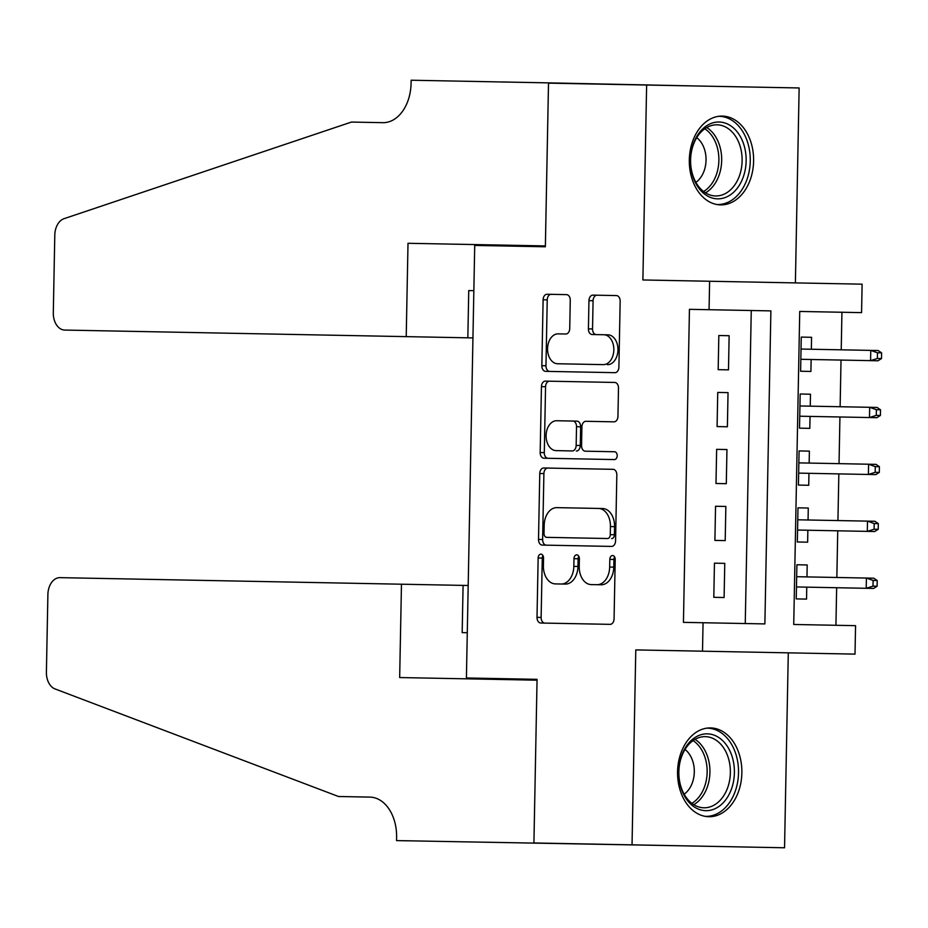 <?xml version="1.0" encoding="UTF-8"?>
<svg xmlns="http://www.w3.org/2000/svg" width="928" height="928" viewBox="0 0 928 928"><rect width="100%" height="100%" fill="white"/><g stroke="black" fill="none" stroke-linecap="round" stroke-linejoin="round"><path stroke-width="1.39" d="M540.92 554.144A3.909 2.703 -88.9 0 0 538.147 558.006L537.01 617.364A5.591 3.851 -88.9 0 0 540.757 623.024L610.102 624.347A5.591 3.851 -88.9 0 0 614.069 618.837L615.206 559.48A3.909 2.703 -88.9 0 0 612.584 555.524A3.909 2.703 -88.9 0 0 609.812 559.375L609.661 567.054A17.876 12.331 -88.9 0 1 596.994 584.698L591.217 584.594A17.876 12.331 -88.9 0 1 579.223 566.474L579.374 558.795A3.909 2.703 -88.9 0 0 576.752 554.828A3.909 2.703 -88.9 0 0 573.98 558.691L573.829 566.37A17.876 12.331 -88.9 0 1 561.162 584.014L555.385 583.898A17.876 12.331 -88.9 0 1 543.402 565.79L543.541 558.111A3.909 2.703 -88.9 0 0 540.92 554.144M542.961 555.57A3.909 2.703 -88.9 0 0 542.277 558.076L541.128 617.433A5.591 3.851 -88.9 0 0 544.875 623.094M614.614 556.951A3.909 2.703 -88.9 0 0 613.93 559.456L613.779 567.136L609.661 567.054M578.782 556.255A3.909 2.703 -88.9 0 0 578.098 558.772L577.958 566.451L573.829 566.37M689.318 159.871A44.405 32.155 91.1 0 0 720.604 204.879A44.405 32.155 91.1 0 0 753.606 161.101A44.405 32.155 91.1 0 0 722.309 116.093A44.405 32.155 91.1 0 0 689.318 159.871M677.568 771.702A44.405 32.155 91.1 0 0 708.864 816.71A44.405 32.155 91.1 0 0 741.866 772.931A44.405 32.155 91.1 0 0 710.57 727.923A44.405 32.155 91.1 0 0 677.568 771.702M570.268 300.289A5.591 3.851 -88.9 0 0 566.521 294.628L547.068 294.257A5.591 3.851 -88.9 0 0 543.112 299.767L541.848 365.69A5.591 3.851 -88.9 0 0 545.594 371.351L614.939 372.673A5.591 3.851 -88.9 0 0 618.895 367.163L620.159 301.24A5.591 3.851 -88.9 0 0 616.412 295.58L592.911 295.127A5.591 3.851 -88.9 0 0 588.955 300.649L588.41 328.86A5.591 3.851 -88.9 0 0 592.157 334.521L603.815 334.741A14.952 10.312 -88.9 0 1 613.837 349.879A14.952 10.312 -88.9 0 1 603.235 364.634L557.589 363.753A14.952 10.312 -88.9 0 1 547.566 348.615A14.952 10.312 -88.9 0 1 558.157 333.86L565.767 334.01A5.591 3.851 -88.9 0 0 569.734 328.5L570.268 300.289M795.389 282.889L799.136 87.963L548.506 83.149L545.362 246.778L474.718 245.421L466.413 677.974L537.057 679.331L533.925 842.96L632.038 844.84L635.784 649.913L702.508 651.189L703.053 622.734L683.437 622.363L689.446 309.326L709.062 309.708L709.618 281.254L862.112 284.177L861.567 312.632L799.739 311.448L793.73 624.474L835.931 625.286L836.65 587.726M646.63 85.04L642.884 279.966L709.618 281.254M543.738 467.99A5.591 3.851 -88.9 0 0 539.771 473.5L538.507 539.423A5.591 3.851 -88.9 0 0 542.254 545.084L611.598 546.418A5.591 3.851 -88.9 0 0 615.566 540.908L616.83 474.985A5.591 3.851 -88.9 0 0 613.083 469.324L543.738 467.99M540.177 452.551L541.442 386.64A5.591 3.851 -88.9 0 1 545.397 381.118L614.754 382.452A5.591 3.851 -88.9 0 1 618.489 388.113L617.955 416.324A5.591 3.851 -88.9 0 1 613.988 421.834L585.87 421.3A5.591 3.851 -88.9 0 0 581.914 426.81L581.554 445.521A5.591 3.851 -88.9 0 0 585.29 451.182L614.58 451.75A3.909 2.703 -88.9 0 1 617.201 455.718A3.909 2.703 -88.9 0 1 614.429 459.569L543.924 458.212A5.591 3.851 -88.9 0 1 540.177 452.551L544.295 452.632L545.56 386.709L541.442 386.64M632.038 844.84L784.543 847.774L788.29 652.836M811.339 349.241L811.571 337.293L801.258 337.096L800.609 371.246L810.91 371.444L811.142 359.496M810.248 406.162L810.48 394.214L800.168 394.006L799.518 428.156L809.819 428.353L810.051 416.405M809.158 463.072L809.378 451.124L799.078 450.927L798.428 485.077L808.729 485.274L808.961 473.315M808.056 519.993L808.288 508.034L797.987 507.836L797.326 541.987L807.638 542.184L807.859 530.236M714.456 563.168L713.806 597.319L724.107 597.516L724.768 563.366L714.456 563.168L724.768 563.366M715.558 506.259L714.896 540.409L725.197 540.606L725.858 506.456L715.558 506.259L725.858 506.456M716.648 449.338L715.987 483.488L726.299 483.685L726.949 449.546L716.648 449.338L726.949 449.546M717.738 392.428L717.089 426.578L727.39 426.776L728.039 392.625L717.738 392.428L728.039 392.625M745.254 623.546L751.262 310.52M728.48 369.866L729.141 335.716L718.829 335.518L718.179 369.657L728.48 369.866L718.179 369.657M836.847 577.483L837.74 530.804M837.938 520.562L838.842 473.895M839.04 463.652L839.933 416.974M840.13 406.731L841.023 360.064M841.22 349.821L841.94 312.26L799.739 311.448M806.966 576.903L807.198 564.955L796.897 564.758L796.236 598.908L806.536 599.105L806.768 587.146M807.638 542.184L797.326 541.987M808.288 508.034L797.987 507.836M808.729 485.274L798.428 485.077M809.378 451.124L799.078 450.927M809.819 428.353L799.518 428.156M810.48 394.214L800.168 394.006M810.91 371.444L800.609 371.246M811.571 337.293L801.258 337.096M793.73 624.474L855.558 625.669L855.013 654.124L702.508 651.189M703.053 622.734L764.881 623.918L770.89 310.892L709.062 309.708M806.536 599.105L796.236 598.908M807.198 564.955L796.897 564.758M724.107 597.516L713.806 597.319M725.197 540.606L714.896 540.409M726.299 483.685L715.987 483.488M727.39 426.776L717.089 426.578M729.141 335.716L718.829 335.518M577.958 566.451A17.876 12.331 -88.9 0 1 565.28 584.095L561.162 584.014M613.779 567.136A17.876 12.331 -88.9 0 1 601.112 584.779L596.994 584.698M547.856 468.072A5.591 3.851 -88.9 0 0 543.901 473.582L542.625 539.504A5.591 3.851 -88.9 0 0 546.372 545.165M598.456 508.44L556.846 507.639A17.876 12.331 -88.9 0 0 544.179 525.283L544.017 533.391A3.909 2.703 -88.9 0 0 546.638 537.347L607.515 538.518A3.909 2.703 -88.9 0 0 610.288 534.656L610.438 526.559A17.876 12.331 -88.9 0 0 598.456 508.44L602.574 508.521A17.876 12.331 -88.9 0 1 614.556 526.64L614.406 534.737L610.288 534.656M607.515 538.518L550.768 537.428M611.633 538.6A3.909 2.703 -88.9 0 0 614.406 534.737M560.964 507.72L602.574 508.521M549.527 381.199A5.591 3.851 -88.9 0 0 545.56 386.709M572.773 421.045L556.684 420.744A14.952 10.312 -88.9 0 0 546.093 435.487A14.952 10.312 -88.9 0 0 556.116 450.625L572.193 450.938A5.591 3.851 -88.9 0 0 576.16 445.428L576.52 426.706A5.591 3.851 -88.9 0 0 572.773 421.045L576.891 421.126A5.591 3.851 -88.9 0 1 580.638 426.787L580.278 445.498L576.16 445.428M572.193 450.938L560.234 450.706M576.323 451.02A5.591 3.851 -88.9 0 0 580.278 445.498M560.802 420.813L576.891 421.126M544.295 452.632A5.591 3.851 -88.9 0 0 548.042 458.293M603.235 364.634L561.707 363.834M607.364 364.704A14.952 10.312 -88.9 0 0 617.955 349.96A14.952 10.312 -88.9 0 0 607.933 334.822L603.815 334.741M597.04 295.208A5.591 3.851 -88.9 0 0 593.073 300.718L592.54 328.941A5.591 3.851 -88.9 0 0 596.286 334.602L607.933 334.822M551.197 294.327A5.591 3.851 -88.9 0 0 547.23 299.848L545.966 365.76A5.591 3.851 -88.9 0 0 549.712 371.42M877.122 586.218L877.227 580.534L873.109 580.452L872.993 586.148L877.122 586.218L873.619 588.433L866.207 588.294L866.404 578.051L796.665 576.706M873.109 580.452L866.404 578.051L873.816 578.19L877.227 580.534M872.993 586.148L866.207 588.294L796.468 586.948M731.032 753.513A38.419 27.828 -88.9 0 1 719.85 805.794A38.419 27.828 -88.9 0 1 682.115 791.004A38.419 27.828 -88.9 0 1 693.297 738.723A38.419 27.828 -88.9 0 1 731.032 753.513M681.964 789.577A35.577 25.764 91.1 0 0 703.923 807.789A35.577 25.764 91.1 0 0 727.262 754.858A35.577 25.764 91.1 0 0 705.292 736.646A35.577 25.764 91.1 0 0 681.964 789.577M684.145 794.194A25.334 18.34 91.1 0 0 692.091 759.313A25.334 18.34 91.1 0 0 685.003 749.476M705.721 816.373L705.234 816.362A44.115 31.946 91.1 0 0 705.721 816.373A44.115 31.946 91.1 0 0 734.663 750.74A44.115 31.946 91.1 0 0 707.426 728.155A44.115 31.946 91.1 0 0 706.892 728.144L707.426 728.155M742.783 141.682A38.419 27.828 -88.9 0 1 731.589 193.964A38.419 27.828 -88.9 0 1 693.854 179.174A38.419 27.828 -88.9 0 1 705.048 126.892A38.419 27.828 -88.9 0 1 742.783 141.682M693.703 177.747A35.577 25.764 91.1 0 0 715.674 195.959A35.577 25.764 91.1 0 0 739.013 143.028A35.577 25.764 91.1 0 0 717.042 124.816A35.577 25.764 91.1 0 0 693.703 177.747M695.896 182.364A25.334 18.34 91.1 0 0 703.83 147.482A25.334 18.34 91.1 0 0 696.754 137.646M716.938 204.52A44.115 31.946 91.1 0 0 717.472 204.531A44.115 31.946 91.1 0 0 746.402 138.898A44.115 31.946 91.1 0 0 719.165 116.313A44.115 31.946 91.1 0 0 718.632 116.313M468.188 585.487L463.084 585.394L462.179 632.629L467.283 632.722L462.179 632.629M533.913 843.239L537.045 680.189L399.666 677.544L401.464 584.211L59.995 577.645A17.075 11.774 -88.9 0 0 47.896 594.5L46.4 672.185A17.075 11.774 -88.9 0 0 55.042 688.936L338.488 796.502L369.889 797.106A39.846 27.48 91.1 0 1 396.604 837.474L396.546 840.606L686.418 845.884M401.464 584.211L463.084 585.394M406.22 336.632L64.751 330.066A17.075 11.774 -88.9 0 1 53.302 312.771L54.798 235.086A17.075 11.774 -88.9 0 1 64.067 218.672L351.445 122.067L382.846 122.67A39.846 27.48 -88.9 0 0 411.081 83.358L411.139 80.226L548.518 82.87L545.386 245.932L408.007 243.287L406.22 336.632L467.84 337.815L468.744 290.568L473.848 290.673L468.744 290.568M701.011 86.084L548.518 82.87M472.944 337.908L467.84 337.815M878.213 529.308L878.317 523.612L874.199 523.543L874.095 529.227L878.213 529.308L874.71 531.524L867.297 531.373L867.494 521.13L797.755 519.796M874.199 523.543L867.494 521.13L874.907 521.269L878.317 523.612M874.095 529.227L867.297 531.373L797.558 530.039M879.303 472.398L879.419 466.703L875.29 466.622L875.185 472.317L879.303 472.398L875.812 474.602L868.388 474.463L868.585 464.22L798.846 462.875M875.29 466.622L868.585 464.22L876.009 464.36L879.419 466.703M875.185 472.317L868.388 474.463L798.648 473.118M880.394 415.477L880.51 409.793L876.38 409.712L876.276 415.396L880.394 415.477L876.902 417.693L869.478 417.542L869.675 407.299L799.936 405.965M876.38 409.712L869.675 407.299L877.099 407.45L880.51 409.793M876.276 415.396L869.478 417.542L799.75 416.208M881.496 358.568L881.6 352.872L877.482 352.791L877.366 358.486L881.496 358.568L877.992 360.772L870.58 360.632L870.766 350.39L801.038 349.044M877.482 352.791L870.766 350.39L878.19 350.529L881.6 352.872M877.366 358.486L870.58 360.632L800.841 359.298M542.277 558.076L538.147 558.006M613.93 559.456L609.812 559.375M578.098 558.772L573.98 558.691M541.128 617.433L537.01 617.364M542.625 539.504L538.507 539.423M543.901 473.582L539.771 473.5M614.556 526.64L610.438 526.559M580.638 426.787L576.52 426.706M592.54 328.941L588.41 328.86M593.073 300.718L588.955 300.649M545.966 365.76L541.848 365.69M547.23 299.848L543.112 299.767M695.014 739.372A35.577 25.764 -88.9 0 1 706.811 754.476A35.577 25.764 -88.9 0 1 693.761 804.669M691.859 803.358A34.406 24.917 91.1 0 0 704.132 754.998A34.406 24.917 91.1 0 0 693.065 740.625M706.765 127.542A35.577 25.764 -88.9 0 1 718.562 142.634A35.577 25.764 -88.9 0 1 705.512 192.838M703.61 191.516A34.406 24.917 91.1 0 0 715.871 143.167A34.406 24.917 91.1 0 0 704.804 128.795"/></g></svg>
